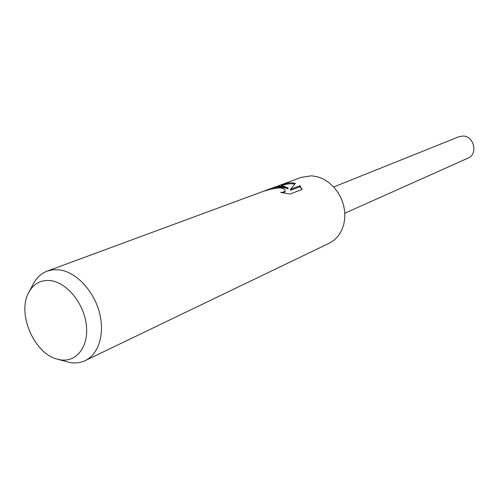 <?xml version="1.0" encoding="UTF-8"?>
<svg xmlns="http://www.w3.org/2000/svg" width="499" height="499" viewBox="0 0 499 499"><rect width="100%" height="100%" fill="white"/><g stroke="black" fill="none" stroke-linecap="round" stroke-linejoin="round"><path stroke-width="0.75" d="M277.706 186.083L301.346 177.307L311.588 175.81L317.501 176.789L323.308 179.035L328.785 182.478L333.731 186.988L337.948 192.408L341.266 198.521L343.561 205.095L344.747 211.875L344.772 218.612L343.655 225.03L341.435 230.9L338.21 236.002L334.105 240.15L329.284 243.2L85.204 360.621C80.445 362.867 75.28 363.497 69.71 362.505L57.878 359.311M263.89 191.136L265.2 190.649C270.209 188.41 275.935 187.088 282.365 186.688L287.985 187.923L283.806 186.152L276.727 186.395L266.061 190.331M29.191 291.634L33.246 284.106C36.552 277.737 41.217 273.396 47.249 271.088L52.975 269.753L59.094 269.816C75.461 271.724 92.976 289.663 99.07 311.245C105.264 332.821 99.008 354.122 85.204 360.621M279.958 185.204L288.335 183.039L291.784 182.852L295.414 183.314L290.493 189.333L300.049 185.697L302.02 189.439L290.15 194.024L280.681 192.433C283.588 192.271 285.079 191.597 285.141 190.418C284.873 188.928 282.864 188.086 279.128 187.892L271.437 189.021L263.547 191.26M50.611 280.625C67.028 282.546 84.15 303.748 86.383 325.36C88.866 347.011 76.073 362.892 59.83 359.742L56.767 358.993C33.838 352.999 17.01 313.303 28.643 292.657C33.495 283.688 40.818 279.677 50.611 280.625M277.806 187.93C282.029 187.281 285.44 187.599 288.048 188.865L287.985 187.923M285.141 190.418L285.203 191.379L283.625 192.951M301.901 189.483L300.111 186.651L290.555 190.3L290.493 189.333M294.728 184.062C290.78 183.37 286.27 183.925 281.205 185.734M300.111 186.651L300.049 185.697M333.712 186.969L458.974 136.732L462.922 136.04C474.062 135.809 478.298 154.21 468.043 158.127L344.84 213.223M263.728 191.192L47.249 271.088"/></g></svg>
